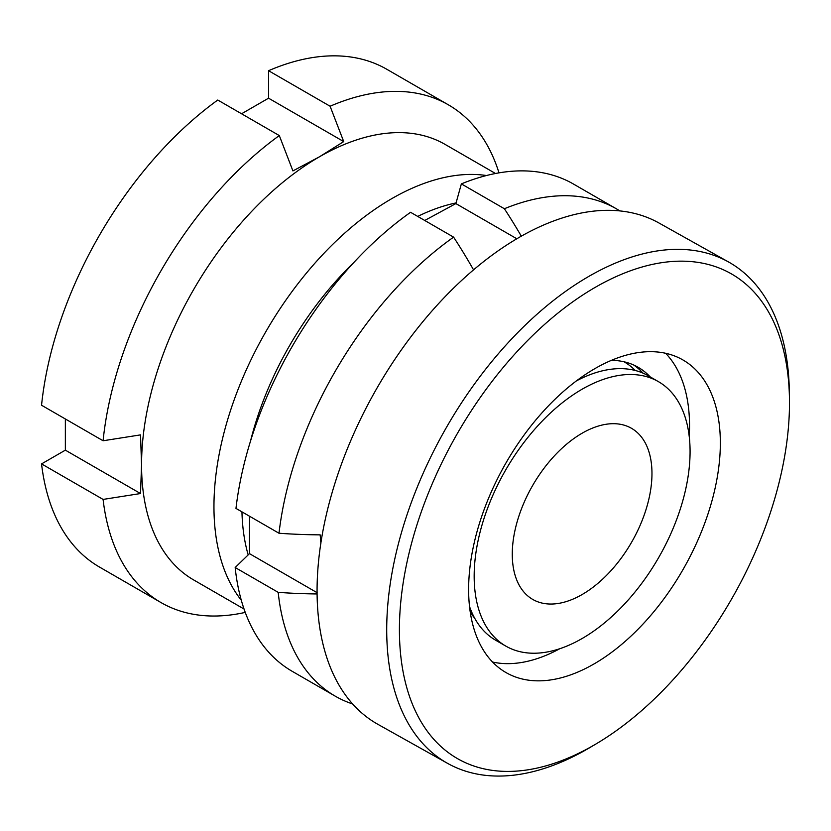 <?xml version="1.0" encoding="UTF-8"?>
<svg xmlns="http://www.w3.org/2000/svg" width="831" height="831" viewBox="0 0 831 831"><rect width="100%" height="100%" fill="white"/><g stroke="black" fill="none" stroke-linecap="round" stroke-linejoin="round"><path stroke-width="1.25" d="M495.494 173.502L445.084 144.397A251.45 145.176 120 0 0 319.364 156.851A251.45 145.176 120 0 0 141.561 464.82A251.45 145.176 120 0 0 193.633 579.924L244.044 609.03M486.488 175.528A251.45 145.176 120 0 0 305.818 273.835A251.45 145.176 120 0 0 213.951 506.609A251.45 145.176 120 0 0 241.291 600.221M456.053 202.93A231.693 133.77 120 0 0 417.723 216.424M353.414 262.939A231.693 133.77 120 0 0 250.463 441.271M499.005 172.869A287.37 165.92 120 0 0 448.376 104.82A287.37 165.92 120 0 0 330.094 106.233L343.722 141.592L319.364 156.851L292.917 170.916L279.299 135.567A287.37 165.92 120 0 0 103.086 440.762L140.512 434.883L141.561 464.82L140.512 493.541L65.358 450.153L41.55 463.895A287.37 165.92 120 0 0 99.471 567.043L161.006 602.568A287.37 165.92 120 0 0 245.249 612.395M448.376 104.82L386.841 69.295A287.37 165.92 120 0 0 268.558 70.708L330.094 106.233M65.358 418.98L65.358 450.153M279.299 135.567L217.764 100.032A287.37 165.92 120 0 0 41.55 405.237L103.086 440.762M343.722 141.592L268.558 98.193L241.561 113.774M268.558 98.193L268.558 70.708M41.55 463.895L103.086 499.421L140.512 493.541M103.086 499.421A287.37 165.92 120 0 0 161.006 602.568M241.956 511.854A231.693 133.77 120 0 0 248.178 554.9M474.709 618.243A151.315 87.026 -60.7 0 1 470.294 612.052M611.304 360.332A151.315 87.026 -60.7 0 1 636.826 366.544A151.315 87.026 -60.7 0 1 637.678 367.022A151.315 87.026 -60.7 0 1 650.185 376.879M640.389 370.439A153.725 88.408 -60.7 0 1 642.155 372.776M595.92 744.005L589.563 747.765A287.37 165.276 -60.7 0 1 449.249 764.281A287.37 165.276 -60.7 0 1 447.629 763.388L377.991 724.383A287.37 165.276 -60.7 0 1 373.472 394.299A287.37 165.276 -60.7 0 1 657.269 222.064A287.37 165.276 -60.7 0 1 658.9 222.957L728.527 261.962A287.37 165.276 -60.7 0 1 789.325 391.162L789.45 398.548A278.395 160.113 -60.7 0 1 595.92 744.005A278.395 160.113 -60.7 0 1 460 760.001A278.395 160.113 -60.7 0 1 453.29 440.742A278.395 160.113 -60.7 0 1 728.974 272.526A278.395 160.113 -60.7 0 1 789.45 398.548M447.629 763.388A287.37 165.276 -60.7 0 1 443.11 433.304A287.37 165.276 -60.7 0 1 726.907 261.079A287.37 165.276 -60.7 0 1 728.527 261.962M507.72 673.515A179.61 103.293 -60.7 0 1 506.702 672.965A179.61 103.293 -60.7 0 1 503.877 466.658A179.61 103.293 -60.7 0 1 681.254 359.013A179.61 103.293 -60.7 0 1 682.272 359.574A179.61 103.293 -60.7 0 1 685.097 565.869A179.61 103.293 -60.7 0 1 507.72 673.515M665.6 353.258A179.61 103.293 -60.7 0 1 689.221 436.379M559.803 648.71A179.61 103.293 -60.7 0 1 492.617 662.047M633.741 365.027A151.315 87.026 -60.7 0 1 642.965 373.088A151.315 87.026 -60.7 0 1 643.007 373.129M658.453 381.658A152.665 88.138 120 0 0 541.604 421.722A152.665 88.138 120 0 0 474.179 574.211A152.665 88.138 120 0 0 505.788 646.082A152.665 88.138 120 0 0 622.648 606.007A152.665 88.138 120 0 0 690.062 453.518A152.665 88.138 120 0 0 658.453 381.658L648.294 375.789A152.665 88.138 120 0 0 576.195 381.003M577.909 380.099A125.73 72.588 120 0 0 577.244 380.214M512.28 552.916A98.785 57.038 120 0 0 532.733 599.421A98.785 57.038 120 0 0 608.344 573.494A98.785 57.038 120 0 0 651.961 474.823A98.785 57.038 120 0 0 631.518 428.318A98.785 57.038 120 0 0 555.908 454.245A98.785 57.038 120 0 0 512.28 552.916M317.182 593.957A357.413 203.055 -179.2 0 1 278.198 592.358A281.314 162.419 120 0 0 335.205 696.139A281.314 162.419 120 0 0 352.749 704.013M619.76 210.856A281.314 162.419 120 0 0 616.519 208.893A281.314 162.419 120 0 0 504.386 208.737L461.361 183.89L455.876 203.585L516.726 238.715M521.266 236.097A357.413 209.599 -119.2 0 0 504.386 208.737M473.514 269.795A357.413 209.599 -119.2 0 0 453.591 237.136A281.314 162.419 120 0 0 278.998 533.242L235.973 508.406A281.314 162.419 120 0 1 410.566 212.289L453.591 237.136M320.88 543.443A256.53 150.432 60.8 0 0 320.143 534.852A357.413 203.055 -179.2 0 1 278.998 533.242M635.268 370.481A152.665 88.138 120 0 0 624.039 361.786M424.734 220.475L455.876 203.585M278.198 592.358L235.173 567.521L249.477 553.643L249.539 516.238M616.519 208.893L573.494 184.056A281.314 162.419 120 0 0 461.361 183.89M235.173 567.521A281.314 162.419 120 0 0 292.18 671.303L335.205 696.139M469.598 606.692A152.665 88.138 120 0 0 495.629 640.213L505.788 646.082M249.477 553.643L317.162 592.721"/></g></svg>

